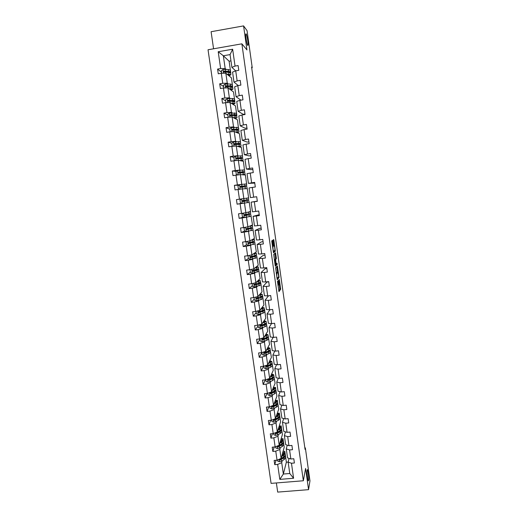 <?xml version="1.0" encoding="UTF-8"?>
<svg xmlns="http://www.w3.org/2000/svg" width="518" height="518" viewBox="0 0 518 518"><rect width="100%" height="100%" fill="white"/><g stroke="black" fill="none" stroke-linecap="round" stroke-linejoin="round"><path stroke-width="0.78" d="M247.74 45.422L248.057 45.228C248.472 43.68 246.956 34.758 246.121 33.851L245.791 34.033C245.37 35.606 246.924 44.652 247.74 45.422M308.592 480.335C309.078 477.868 307.686 467.566 307.193 469.949L307.161 470.098C306.662 472.461 308.061 482.938 308.56 480.523L308.592 480.335M277.441 281.093L278.956 291.64L280.659 289.271L279.364 279.422L279.338 284L278.328 280.024L278.457 285.14L277.441 281.093M272.572 241.252L272.351 240.462L271.82 240.818L271.84 241.757L273.504 252.797L275.336 251.243L273.892 240.346L273.672 239.569L273.031 240.035L273.679 245.241L273.899 246.024L274.203 245.791C274.689 246.71 274.922 248.187 274.903 250.22L273.653 251.327C273.154 250.421 272.921 248.925 272.941 246.84L273.187 245.61L272.572 241.252L271.795 241.356M276.372 482.951L277.693 492.1L308.56 489.659L305.588 468.44L303.347 480.762L241.874 43.829L246.95 49.916L243.583 25.9L247.06 30.672L252.24 67.761L251.599 67.062L305.057 449.41L305.355 447.882L304.843 447.928M308.56 489.659L309.965 480.879L305.355 447.882M275.608 267.767L277.272 279.655L278.995 277.583L278.975 276.625L277.363 265.941L275.608 267.767M275.175 265.488L273.698 254.37L275.524 252.778L276.34 257.815L276.359 258.754L275.621 259.466L276.068 263.228L276.282 263.986L277.02 263.248L277.201 264.4L275.395 266.252L275.175 265.488M243.583 25.9L211.098 31.721L213.571 48.796M235.684 70.849L231.889 67.372L230.07 54.597L232.647 49.223L235.042 66.084L238.112 65.559L238.785 70.312L235.722 70.837L237.147 80.886L240.21 80.368L240.883 85.107L237.82 85.612L239.238 95.623L242.301 95.124L242.968 99.838L239.912 100.337L241.33 110.302L244.379 109.81L245.046 114.51L241.997 114.996L243.402 124.929L246.451 124.443L247.118 129.118L244.069 129.597L245.474 139.491L248.517 139.018L249.177 143.674L246.134 144.146L247.533 153.995L250.57 153.529L251.23 158.171L248.193 158.631L249.585 168.441L252.622 167.987L253.276 172.611L250.239 173.057L251.631 182.828L254.662 182.388L255.309 186.992L252.285 187.425L253.665 197.157L256.688 196.73L250.453 197.617L249.074 187.943L252.285 187.425M231.889 67.372L235.042 66.084M303.347 480.762L271.089 483.378L208.035 49.767L241.874 43.829M254.319 201.742L255.691 211.435L252.473 211.804L251.1 202.169L257.342 201.314L256.688 196.73M255.691 211.435L258.715 211.014L259.363 215.579L256.339 215.993L257.711 225.647L260.729 225.239L261.37 229.785L258.359 230.193L259.725 239.808L262.736 239.413L263.377 243.939L260.366 244.341L261.726 253.917L264.737 253.522L265.371 258.035L262.367 258.424L263.72 267.968L266.725 267.586L267.359 272.079L264.361 272.455L265.708 281.96L268.706 281.585L269.341 286.065L266.349 286.435L267.689 295.901L270.681 295.538L271.315 299.993L268.324 300.356L269.664 309.783L272.649 309.427L273.284 313.869L270.292 314.219L271.626 323.614L274.611 323.271L275.239 327.693L272.254 328.036L273.588 337.386L276.567 337.056L277.188 341.459L274.21 341.789L275.537 351.113L278.509 350.783L279.131 355.173L276.159 355.497L277.473 364.782L280.445 364.465L281.067 368.835L278.095 369.146L279.409 378.393L282.375 378.088L282.99 382.446L280.031 382.75L281.339 391.958L284.298 391.66L284.913 395.998L281.954 396.296L283.255 405.471L286.214 405.18L286.823 409.505L283.87 409.79L285.165 418.926L288.118 418.648L288.727 422.953L285.781 423.225L287.069 432.329L290.022 432.064L290.624 436.35L287.684 436.616L288.966 445.687L291.912 445.428L292.515 449.695L289.575 449.954L290.857 458.993L293.797 458.741L294.399 462.995L291.466 463.241L293.596 478.256L279.817 479.383L277.661 464.419L274.747 464.665L274.132 460.424L277.052 460.178L275.751 451.172L272.831 451.431L272.215 447.176L275.142 446.917L273.841 437.872L270.914 438.137L270.299 433.87L273.219 433.598L271.911 424.527L268.984 424.799L268.363 420.512L271.296 420.234L269.982 411.124L267.048 411.409L266.427 407.109L269.366 406.824L268.046 397.675L265.106 397.966L264.484 393.648L267.424 393.356L266.103 384.175L263.157 384.473L262.529 380.134L265.475 379.83L264.148 370.616L261.201 370.927L260.573 366.576L263.52 366.258L262.186 357.006L259.233 357.329L258.605 352.959L261.558 352.635L260.217 343.35L257.265 343.674L256.63 339.29L259.583 338.96L258.242 329.629L255.283 329.972L254.642 325.563L257.608 325.226L256.261 315.863L253.296 316.213L252.654 311.791L255.62 311.441L254.267 302.039L251.295 302.395L250.654 297.96L253.626 297.597L252.266 288.163L249.294 288.532L248.653 284.078L251.625 283.709L250.259 274.236L247.28 274.611L246.633 270.137L249.618 269.755L248.245 260.25L245.26 260.632L244.613 256.145L247.598 255.756L246.225 246.205L243.233 246.6L242.586 242.094L245.571 241.692L244.192 232.109L241.2 232.517L240.546 227.991L243.538 227.583L242.152 217.955L239.154 218.369L238.5 213.83L241.498 213.41L240.106 203.749L237.102 204.176L236.448 199.611L239.445 199.184L238.053 189.484L235.042 189.918L234.382 185.334L237.393 184.9L235.988 175.162L232.977 175.608L232.31 171.005L235.321 170.558L233.916 160.781L230.899 161.234L230.232 156.617L233.249 156.164L231.837 146.348L228.814 146.808L228.147 142.172L231.164 141.705L229.746 131.85L226.722 132.323L226.049 127.668L229.073 127.195L227.648 117.295L224.618 117.78L223.944 113.112L226.975 112.62L225.544 102.687L222.507 103.179L221.834 98.491L224.87 97.986L223.433 88.015L220.39 88.52L219.71 83.812L222.753 83.301L221.309 73.284L218.266 73.802L217.579 69.069L220.629 68.551L218.207 51.742L232.647 49.223M228.25 83.942L227.279 83.204L225.848 73.232L231.494 77.914L232.692 87.484M231.993 86.797L232.465 87.153M225.848 73.232L221.309 73.284M227.279 83.204L222.753 83.301M238.248 85.541L233.987 82.077L232.563 72.093L235.722 70.837M233.987 82.077L237.147 80.886M230.329 98.452L229.377 97.824L227.952 87.892L233.495 91.945L234.855 101.444L234.434 101.515M234.207 101.016L234.855 101.444M227.952 87.892L223.433 88.015M229.377 97.824L224.87 97.986M240.948 100.168L236.072 96.724L234.66 86.778L237.82 85.612M236.072 96.724L239.238 95.623M232.401 112.905L231.468 112.387L230.05 102.499L235.489 105.918L236.843 115.378L235.25 115.637M236.441 115.158L236.843 115.378M230.05 102.499L225.544 102.687M231.468 112.387L226.975 112.62M244.982 114.077L243.253 114.355L238.15 111.312L236.739 101.405L239.912 100.337M238.15 111.312L241.33 110.302M234.466 127.305L233.547 126.891L232.135 117.042L237.477 119.839L238.578 129.306M230.821 131.773L230.128 131.527L229.727 128.762L231.384 127.557L238.403 127.473L238.824 129.267M232.135 117.042L227.648 117.295M233.547 126.891L229.073 127.195M246.956 127.985L245.221 128.257L240.222 125.835L238.817 115.974L241.997 114.996M240.222 125.835L243.402 124.929M236.519 141.647L235.619 141.343L234.214 131.533L239.458 133.702L240.637 143.117M234.214 131.533L229.746 131.85M235.619 141.343L231.164 141.705M248.918 141.841L247.19 142.107L242.288 140.307L240.883 130.484L244.069 129.597M242.288 140.307L245.474 139.491M238.565 155.931L237.684 155.73L236.286 145.959L241.433 147.513L242.605 156.896M236.286 145.959L231.837 146.348M237.684 155.73L233.249 156.164M250.874 155.646L249.145 155.905L244.341 154.72L242.948 144.936L246.134 144.146M244.341 154.72L247.533 153.995M240.605 170.157L239.743 170.066L238.345 160.334L243.395 161.279L244.561 170.623M238.345 160.334L233.916 160.781M239.743 170.066L235.321 170.558M252.823 169.399L251.094 169.651L246.387 169.075L244.995 159.33L248.193 158.631M246.387 169.075L249.585 168.441M242.638 184.33L241.789 184.343L240.397 174.644L245.351 174.987L246.678 184.272M240.397 174.644L235.988 175.162M241.789 184.343L237.393 184.9M254.759 183.094L248.426 183.378L247.041 173.666L250.239 173.057M248.426 183.378L251.631 182.828M244.658 198.446L243.829 198.562L242.443 188.902L247.306 188.643L248.621 197.889M242.443 188.902L238.053 189.484M243.829 198.562L239.445 199.184M250.453 197.617L253.665 197.157M249.242 202.247L250.563 211.461L245.862 212.723L244.483 203.108L245.305 202.959M244.483 203.108L240.106 203.749M245.862 212.723L241.498 213.41M257.31 201.107L251.1 202.169M251.023 215.851L252.493 224.98L247.882 226.832L246.51 217.249L247.319 217.003M246.51 217.249L242.152 217.955M247.882 226.832L243.538 227.583M257.711 225.647L254.487 225.932L253.121 216.336L256.339 215.993M259.233 214.685L253.121 216.336M252.952 229.37L254.416 238.448L249.903 240.883L248.53 231.345L249.326 230.989M248.53 231.345L244.192 232.109M249.903 240.883L245.571 241.692M259.725 239.808L256.494 240.009L255.134 230.452L258.359 230.193M261.15 228.211L259.44 228.444L255.134 230.452M254.875 242.845L256.332 251.865L251.91 254.882L250.544 245.377L251.321 244.923M250.544 245.377L246.225 246.205M251.91 254.882L247.598 255.756M261.726 253.917L258.495 254.027L257.135 244.509L260.366 244.341M263.06 241.686L261.35 241.912L257.135 244.509M256.792 256.261L258.236 265.229L253.911 268.823L252.551 259.356L253.315 258.799M252.551 259.356L248.245 260.25M253.911 268.823L249.618 269.755M263.72 267.968L260.483 267.987L259.129 258.508L262.367 258.424M264.957 255.115L263.254 255.335L259.129 258.508M258.676 269.658L260.14 278.548L255.898 282.711L254.545 273.284L255.296 272.63M254.545 273.284L250.259 274.236M255.898 282.711L251.625 283.709M265.708 281.96L262.464 281.896L261.117 272.455L264.361 272.455M266.854 268.492L265.151 268.706L261.117 272.455M260.379 283.184L260.748 282.802L262.03 291.815L257.886 296.549L256.539 287.153L257.265 286.396M256.539 287.153L252.266 288.163M257.886 296.549L253.626 297.597M267.689 295.901L264.439 295.752L263.099 286.344L266.349 286.435M268.738 281.811L267.042 282.025L263.099 286.344M262.108 296.691L262.639 296.056L263.921 305.031L259.861 310.327L258.521 300.971L259.233 300.116M258.521 300.971L254.267 302.039M259.861 310.327L255.62 311.441M269.664 309.783L266.407 309.55L265.067 300.181L268.324 300.356M268.525 295.797L265.067 300.181M260.567 309.408L262.516 308.773L262.755 310.431L264.523 309.259L265.799 318.201L261.83 324.054L260.496 314.73L261.195 313.785M260.496 314.73L256.261 315.863M261.83 324.054L257.608 325.226M271.626 323.614L268.363 323.297L267.035 313.966L270.292 314.219M269.943 309.751L267.035 313.966M266.265 322.617L267.67 331.319L263.791 337.723L262.464 328.438L263.144 327.395M262.464 328.438L258.242 329.629M263.791 337.723L259.583 338.96M273.588 337.386L270.318 336.991L268.991 327.693L272.254 328.036M271.497 323.601L268.991 327.693M268.143 335.735L269.541 344.386L265.747 351.346L264.42 342.094L265.086 340.954M264.42 342.094L260.217 343.35M265.747 351.346L261.558 352.635M275.537 351.113L272.261 350.634L270.94 341.368L274.21 341.789M273.148 337.335L270.94 341.368M270.007 348.815L271.4 357.407L267.696 364.912L266.369 355.698L267.023 354.461M266.369 355.698L262.186 357.006M267.696 364.912L263.52 366.258M277.473 364.782L274.197 364.219L272.882 354.992L276.159 355.497M274.844 351.01L272.882 354.992M271.866 361.836L273.251 370.383L269.632 378.425L268.318 369.25L268.952 367.922M268.318 369.25L264.148 370.616M269.632 378.425L265.475 379.83M279.409 378.393L276.126 377.758L274.818 368.563L278.095 369.146M276.573 364.627L274.818 368.563M273.724 374.812L275.097 383.307L271.561 391.893L270.254 382.75L270.875 381.326M272.073 378.587L271.005 378.438M270.254 382.75L266.103 384.175M271.561 391.893L267.424 393.356M281.339 391.958L278.049 391.239L276.741 382.083L280.031 382.75M278.328 378.185L276.741 382.083M275.524 387.846L276.936 396.186L273.485 405.303L272.183 396.192L272.785 394.677M272.183 396.192L268.046 397.675M273.485 405.303L269.366 406.824M283.255 405.471L279.96 404.668L278.658 395.551L281.954 396.296M280.096 391.686L278.658 395.551M277.305 400.906L278.768 409.019L275.401 418.661L274.1 409.589L274.695 407.983M275.712 405.218L275.841 404.869M274.1 409.589L269.982 411.124M275.401 418.661L271.296 420.234M285.165 418.926L281.87 418.052L280.575 408.967L283.87 409.79M281.876 405.134L280.575 408.967M279.079 413.934L279.351 413.118L280.594 421.801L277.311 431.973L276.016 422.934L276.593 421.231M277.538 418.453L277.713 417.948M276.016 422.934L271.911 424.527M277.311 431.973L273.219 433.598M287.069 432.329L283.767 431.377L282.478 422.325L285.781 423.225M283.67 418.531L282.478 422.325M280.853 426.923L281.177 425.887L282.407 434.537L279.215 445.227L277.926 436.227L278.483 434.434M279.37 431.636L279.552 431.041M277.926 436.227L273.841 437.872M279.215 445.227L275.142 446.917M288.966 445.687L285.658 444.658L284.376 435.638L287.684 436.616M285.47 431.87L284.376 435.638M282.621 439.873L282.99 438.61L284.22 447.228L281.112 458.436L279.824 449.469L280.374 447.591M281.196 444.768L281.352 444.217M279.824 449.469L275.751 451.172M281.112 458.436L277.052 460.178M290.857 458.993L287.542 457.88L286.266 448.899L289.575 449.954M287.27 445.156L286.266 448.899M284.395 452.777L284.803 451.288L286.363 462.218L283.346 474.035L281.714 462.658L282.252 460.69M283.022 457.847L283.158 457.342M281.714 462.658L277.661 464.419M279.817 479.383L283.346 474.035L289.769 473.504L288.144 462.108L291.466 463.241M251.709 67.852L252.24 67.761M230.07 54.597L223.342 55.769L225.175 68.518L226.159 69.367M230.97 60.891L229.111 61.215L223.342 55.769L218.207 51.742M289.07 458.391L288.144 462.108M286.363 462.218L288.157 462.062M229.804 72.507L230.465 71.885L228.542 71.264L223.99 71.154L223.569 71.976L228.703 72.384L230.62 72.993L230.86 74.683M229.111 61.215L230.853 73.407M240.643 173.012L240.559 172.436M242.677 187.186L242.554 186.338M244.69 201.249L244.541 200.213M246.672 215.041L246.562 214.277M248.64 228.781L248.569 228.283M258.845 269.502L258.391 269.561M260.748 282.802L259.265 282.99M275.686 387.445L275.09 387.503M277.525 400.304L276.372 400.42M279.351 413.118L277.428 413.306M281.177 425.887L279.215 426.074M282.99 438.61L281.144 438.778M284.803 451.288L283.055 451.437M289.769 473.504L293.596 478.256M225.175 68.518L220.629 68.551M276.042 460.262L274.747 464.665M274.229 446.995L272.831 451.431M272.429 433.676L270.914 438.137M270.636 420.299L268.984 424.799M268.848 406.87L267.048 411.409M267.074 393.389L265.106 397.966M265.326 379.849L263.157 384.473M263.604 366.232L261.201 370.927M263.61 352L264.076 355.257L262.25 354.597L261.953 352.512L259.233 357.329M260.036 339.225L257.265 343.674M258.119 325.893L255.283 329.972M256.19 312.509L253.296 316.213M254.254 299.074L251.295 302.395M252.311 285.586L249.294 288.532M250.362 272.047L247.28 274.611M248.407 258.456L245.26 260.632M247.092 241.407L246.056 242.126L246.439 244.807L243.233 246.6M244.807 230.97L241.2 232.517M243.292 217.126L239.154 218.369M240.553 199.637L240.469 199.048L241.628 198.88L236.448 199.611M242.003 203.302L237.102 204.176M238.876 185.237L234.382 185.334M236.344 171.38L232.31 171.005M233.942 157.375L230.232 156.617M231.824 143.324L228.147 142.172M229.798 129.235L226.049 127.668M227.758 115.093L223.944 113.112M225.712 100.893L221.834 98.491M223.659 86.642L219.71 83.812M221.6 72.332L217.579 69.069M278.736 290.851L279.798 289.374L279.137 284.026M277.499 272.319L276.696 266.634M277.065 278.969L278.166 277.195M277.059 277.803L277.214 278.328L278.742 276.495L277.855 272.274L276.754 273.601L276.903 277.823M277.072 272.377L277.855 272.274M276.256 273.206L276.994 272.384M274.741 259.809L275.518 258.812L274.831 253.367M275.2 265.676L276.327 264.543L276.321 263.947M274.89 260.127L274.831 260.263C274.812 262.373 275.045 263.863 275.537 264.73L275.971 264.271L275.524 260.496L275.311 259.732L274.43 260.185M274.385 259.894L275.311 259.732M273.763 245.72L273.031 240.462L273.892 240.346M273.336 252.331L274.456 251.405L274.456 250.667M277.434 460.01L277.583 461.059L279.383 461.732L281.41 461.182L284.091 459.608L285.547 457.666L285.347 456.222M281.65 456.494L283.495 455.426L284.958 453.509L282.847 452.182M281.87 455.71L283.845 453.677L282.692 452.738M279.526 459.116L279.862 460.055L283.864 458.016L285.327 456.086L285.12 455.672M283.327 454.772L282.18 454.59M282.045 455.069L282.731 455.205M284.168 456.727L279.862 460.055M284.978 453.638L285.185 455.089L283.722 457.012L279.662 459.058M283.514 454.584L282.304 454.144M275.524 446.756L275.693 447.928L277.499 448.601L279.532 448.064L282.226 446.542L283.696 444.684L283.488 443.227M279.765 443.376L281.624 442.346L283.1 440.514L280.996 439.264M279.992 442.625L281.986 440.682L280.84 439.795M283.119 440.637L283.327 442.094L281.85 443.939L277.777 445.914L277.972 446.917L281.999 444.949L283.469 443.097L283.249 442.683M281.332 441.828L280.27 441.692M280.134 442.145L280.698 442.236M282.336 443.641L277.972 446.917M281.598 441.595L280.413 441.213M273.608 433.449L273.795 434.744L275.602 435.418L277.642 434.893L280.348 433.43L281.837 431.649L281.624 430.18M280.057 431.151L279.649 430.995M277.881 430.212L279.746 429.215L281.235 427.467L279.144 426.295M278.108 429.493L280.121 427.635L278.982 426.8M281.255 427.583L281.468 429.053L279.973 430.821L275.932 432.711L276.081 433.728L280.121 431.831L281.611 430.063L281.365 429.642M279.293 428.839L278.354 428.742M278.218 429.169L278.619 429.228M280.491 430.51L276.081 433.728M279.668 428.561L278.516 428.231M271.685 420.092L271.892 421.516L273.744 422.202L275.744 421.671L278.464 420.266L279.966 418.57L279.759 417.087M278.108 418.078L277.577 417.909M275.984 416.99L277.862 416.038L279.37 414.368L277.279 413.28M276.224 416.317L278.25 414.536L277.111 413.759M279.383 414.484L279.597 415.967L278.088 417.644L274.028 419.47L274.113 420.499L278.237 418.661L279.739 416.977L279.474 416.556M277.201 415.812L276.418 415.747M278.632 417.34L274.113 420.499M277.719 415.475L276.612 415.203M269.755 406.675L269.975 408.236L271.833 408.916L273.841 408.404L276.573 407.051L278.095 405.439L277.881 403.949M276.133 404.959L275.453 404.785M274.087 403.723L275.971 402.81L277.493 401.223L275.408 400.22M274.326 403.082L276.366 401.392L275.239 400.667M277.506 401.327L277.719 402.829L276.198 404.422L272.118 406.177L272.267 407.2L276.347 405.439L277.862 403.839L277.57 403.418M275.039 402.739L274.469 402.706M276.754 404.118L272.151 407.206M275.738 402.344L274.689 402.13M267.812 393.214L268.059 394.904L269.917 395.584L271.931 395.085L274.676 393.79L276.211 392.262L275.997 390.753M274.132 391.789L273.271 391.627M272.177 390.404L274.067 389.53L275.608 388.027L273.536 387.101M272.423 389.801L274.482 388.196L273.362 387.529M275.621 388.124L275.835 389.64L274.3 391.148L270.202 392.832L270.176 393.861L274.449 392.171L275.984 390.656L275.654 390.235M274.87 390.902L270.176 393.861M273.731 389.167L272.753 389.005M265.863 379.7L266.129 381.52L267.994 382.2L270.014 381.714L272.772 380.477L274.32 379.034L274.106 377.512M270.26 377.033L272.164 376.197L273.718 374.779L271.652 373.938M270.513 376.469L272.591 374.948L271.471 374.339M273.731 374.877L273.944 376.398L272.397 377.823L268.279 379.435L268.207 380.465L272.539 378.852L274.093 377.421L273.718 377M272.954 377.551L271.672 378.775L268.207 380.465M271.678 375.945L270.797 375.828M263.915 366.135L264.193 368.084L266.064 368.764L270.862 367.113L272.429 365.753L272.209 364.219M269.995 365.32L268.635 365.222M268.337 363.61L271.814 361.486L269.761 360.729M268.596 363.086L270.687 361.655L269.58 361.098M271.827 361.57L272.047 363.112L270.48 364.452L266.349 365.986L266.226 367.003L270.629 365.481L272.196 364.135L271.762 363.714M271.018 364.199L269.761 365.423L266.226 367.003M269.574 362.678L268.829 362.613M264.076 355.257L268.946 353.697L270.525 352.421L270.299 350.88M269.062 350.809L267.845 352.013L266.123 351.987M266.401 350.142L269.91 348.141L267.864 347.461M266.673 349.65L268.777 348.31L267.676 347.811M269.923 348.219L270.143 349.767L268.564 351.023L264.407 352.486L264.251 353.496L268.706 352.059L270.292 350.796L269.787 350.382M267.385 349.372L266.841 349.339M267.845 352.013L264.251 353.496M259.984 338.843L260.301 341.058L262.179 341.731L267.016 340.229L268.609 339.044L268.389 337.483M265.566 338.688L263.351 338.74M264.465 336.616L268 334.745L265.961 334.149M264.737 336.163L266.861 334.913L265.766 334.466M268.007 334.816L268.233 336.376L266.634 337.548L262.458 338.94L262.27 339.931L266.783 338.584L268.376 337.412L267.774 337.004M267.061 337.373L265.915 338.552L262.27 339.931M258.003 325.116L258.346 327.467L260.224 328.14L265.08 326.709L266.692 325.608L266.472 324.035M263.176 325.323L260.217 325.479M262.516 323.038L266.077 321.296L264.044 320.784M262.801 322.63L264.944 321.464L263.85 321.076M266.084 321.361L266.31 322.934L264.698 324.015L260.509 325.336L260.282 326.314L264.847 325.058L266.459 323.97L265.728 323.582M265.015 323.899L265.326 324.139L263.979 325.045L260.282 326.314M256.021 311.337L256.378 313.824L258.262 314.497L263.144 313.137L264.769 312.127L264.543 310.541M260.599 311.953L258.242 312.108M262.516 308.773L264.148 307.796L262.127 307.368M260.852 309.039L263.014 307.964L261.927 307.634M262.755 310.431L258.547 311.681L258.294 312.639L262.904 311.48L264.536 310.483L263.61 310.114M262.891 310.386L263.397 310.651L262.037 311.48L258.294 312.639M254.027 297.5L254.409 300.129L256.293 300.796L261.195 299.514L262.833 298.595L262.607 296.995M257.757 298.575L256.416 298.679M258.605 295.726L262.212 294.243L260.198 293.907M258.896 295.396L261.072 294.412L259.997 294.14M262.225 294.295L262.451 295.895L256.572 297.973L256.3 298.918L258.106 298.724L262.6 296.943L261.389 296.607M260.658 296.846L261.46 297.105L260.088 297.863L256.3 298.918M252.318 283.547L252.428 286.376L254.312 287.043L260.897 285.004L260.664 283.391M256.637 281.993L260.269 280.639L258.268 280.387M256.934 281.695L259.129 280.808L258.055 280.594M260.276 280.685L260.509 282.297L254.597 284.207L254.306 285.146L256.132 284.978L260.658 283.346L258.981 283.074M258.229 283.288L259.518 283.514L258.132 284.194L254.306 285.146M250.602 269.541L250.058 269.917L250.44 272.578L252.331 273.239L258.948 271.367L258.715 269.742M254.662 268.201L258.32 266.984L256.326 266.822M254.966 267.948L257.174 267.152L256.112 266.997M250.058 269.917L250.55 269.554M258.327 267.023L258.56 268.648L252.609 270.39L252.305 271.315L254.157 271.179L258.709 269.703L256.222 269.541M255.465 269.736L257.563 269.865L252.305 271.315M248.86 255.497L248.057 256.047L248.446 258.715L250.336 259.382L256.993 257.673L256.76 256.034M252.674 254.357L256.365 253.276L254.377 253.198M252.985 254.15L255.219 253.438L254.157 253.347M252.421 257.122L252.292 256.235L250.621 256.52L250.298 257.433L250.77 257.588L256.753 256.002L252.803 256.073M252.292 256.235L255.607 256.17L250.298 257.433M256.371 253.302L256.604 254.947L254.908 255.581L252.013 256.261L251.819 254.901M246.439 244.807L248.336 245.467L255.031 243.933L254.791 242.275L248.446 242.702M250.686 240.462L254.396 239.517L252.421 239.523M250.997 240.294L253.25 239.679L252.195 239.646M254.403 239.536L254.642 241.194L248.621 242.599L248.284 243.499L254.791 242.256M250.434 243.253L250.336 242.579L253.639 242.418L248.284 243.499M250.336 242.579L248.381 242.8M245.299 227.279L244.043 228.147L244.431 230.84L246.328 231.501L253.062 230.134L252.823 228.464M248.685 226.508L252.428 225.699L250.453 225.796M249.009 226.379L251.275 225.861L250.226 225.893M252.428 225.712L252.667 227.383L246.613 228.619L246.264 229.506L252.816 228.451L246.322 229.053M248.433 229.338L248.368 228.865L251.67 228.613L246.264 229.506M248.368 228.865L246.322 229.118M243.479 213.099L242.023 214.115L242.411 216.822L244.315 217.476L251.081 216.278L250.841 214.601M243.46 217.184L243.059 217.042M246.678 212.503L250.447 211.83L248.485 212.017M247.008 212.419L248.251 212.082M250.447 211.836L250.686 213.52L244.593 214.588L244.237 215.469L250.841 214.588L244.373 215.339M246.432 215.358L249.689 214.756L244.956 215.605L244.354 214.847M246.393 215.106L244.392 215.371M246.691 198.154L246.937 199.864L248.698 199.605L248.459 197.908L241.641 198.873L239.989 200.032L240.384 202.745L242.288 203.399L249.093 202.376L248.854 200.68L242.936 201.547L242.392 201.34L242.366 200.725M242.1 203.334L241.103 203.464L241.032 202.965M246.937 199.864L242.573 200.498L242.204 201.366L248.854 200.68M243.628 188.843L244.917 188.772M243.285 188.856L245.156 188.759M240.106 189.212L238.345 188.617L237.956 185.891L239.601 184.725L244.684 184.084L246.464 183.929L246.704 185.632L240.54 186.351L240.164 187.218L246.859 186.713L247.105 188.41M239.031 185.127L238.513 185.496M246.704 185.638L240.294 186.681M240.313 186.648L242.243 186.163M240.358 187.205L240.753 186.344L245.545 185.8L242.269 186.357M241.608 174.728L242.916 174.819M241.258 174.702L245.105 174.404L243.162 174.838M237.833 174.948L236.305 174.43L235.91 171.691L237.561 170.513L244.457 169.898L244.703 171.594M238.228 172.818L244.703 171.613L238.5 172.151L238.112 173.012L244.859 172.695L245.098 174.391M238.222 172.759L240.274 172.429L240.216 172.015M238.112 173.012L238.714 172.17L243.544 171.775L240.274 172.429M239.575 160.561L241.932 160.496L240.915 160.813M239.219 160.496L243.091 160.334L241.168 160.858M235.535 160.619L234.253 160.185L233.858 157.44L235.509 156.255L242.45 155.814L242.689 157.511M236.325 158.864L242.696 157.53L236.448 157.893L236.059 158.748L242.845 158.618L243.091 160.315M238.267 158.45L241.53 157.692L236.674 157.938L236.26 158.786L238.267 158.45L238.176 157.815M237.535 146.341L239.912 146.374L238.902 146.749M237.179 146.231L241.077 146.212L239.161 146.827M233.21 146.225L232.194 145.882L231.799 143.13L233.45 141.932L240.43 141.673L240.669 143.369M236.195 144.528L240.676 143.395L234.395 143.583L234 144.425L240.831 144.483L241.071 146.18M235.166 144.613L236.253 144.418L236.13 143.564M234 144.425L234.622 143.654L237.982 143.46L239.51 143.557L236.253 144.418M235.489 132.058L237.885 132.194L236.881 132.634M235.12 131.909L239.051 132.032L237.14 132.744M230.128 131.527L230.853 131.773M235.936 130.122L238.649 129.209L232.329 129.209L231.928 130.05L238.804 130.303L239.044 131.993M231.928 130.05L232.556 129.312L235.943 129.189L237.477 129.37L235.133 130.147M233.437 117.722L235.852 117.962L234.855 118.467M233.061 117.528L237.017 117.793L235.12 118.603M228.367 117.256L227.648 114.336L229.312 113.118L236.363 113.222L236.609 114.918M228.049 117.113L228.464 117.249M234.861 115.747L236.616 114.957L234.745 114.64L230.257 114.782L229.85 115.618L236.771 116.058L237.011 117.754M229.85 115.618L230.491 114.905L233.89 114.86L235.444 115.126L234.058 115.76M231.378 103.328L233.806 103.665L232.822 104.235M230.996 103.088L234.978 103.503L233.087 104.409M226.003 102.668L225.563 99.851L227.227 98.627L232.433 98.485L234.324 98.912L234.563 100.602M229.014 100.44L228.03 100.647M233.372 101.366L234.57 100.66L232.686 100.239L228.173 100.298L227.765 101.127L234.732 101.761L234.971 103.451M227.765 101.127L228.412 100.453L231.831 100.473L233.398 100.822L232.569 101.347M229.306 88.882L231.753 89.323L230.775 89.957M228.917 88.597L232.932 89.154L231.047 90.158M223.86 88.002L223.472 85.315L225.136 84.078L230.368 84.02L232.271 84.544L232.511 86.241M227.965 85.969L225.822 86.441M231.65 86.959L232.524 86.299L230.62 85.781L226.088 85.755L225.667 86.584L232.679 87.406L232.919 89.096M225.667 86.584L226.327 85.936L229.759 86.033L231.345 86.461L230.86 86.901M227.227 74.372L229.694 74.916L228.723 75.615M226.832 74.042L230.873 74.754L229.001 75.848M221.736 73.278L221.367 70.713L223.038 69.47L228.289 69.496L230.212 70.124L230.452 71.814M226.638 71.471L223.718 72.157M223.569 71.976L224.236 71.361L227.687 71.536L229.286 72.047L229.008 72.403M277.939 285.204L278.367 285.153M278.703 284.078L279.247 284.013M279.759 288.448L280.614 288.345M279.785 289.413L280.639 289.309M276.722 266.796L277.577 266.686M278.606 276.677L278.975 276.625M278.14 277.687L278.995 277.583M276.301 273.51L276.813 273.446M274.877 253.652L275.738 253.542M275.479 257.925L276.34 257.815M275.498 258.864L276.359 258.754M274.78 259.531L275.647 259.421M276.327 264.543L277.188 264.433M275.071 264.789L275.479 264.737M272.397 245.713L273.187 245.61M272.526 246.639L273.206 246.549M272.546 246.762L272.999 246.704M273.193 251.385L273.601 251.334M273.802 245.849L274.203 245.791M274.741 250.434L275.291 250.362M274.456 251.405L275.317 251.295M279.04 459.324L279.383 461.732M283.864 458.016L284.091 459.608M283.495 455.426L283.722 457.012M281.183 459.589L281.41 461.182M277.136 446.089L277.499 448.601M281.999 444.949L282.226 446.542M281.624 442.346L281.85 443.939M279.299 446.464L279.532 448.064M275.226 432.802L275.602 435.418M280.121 431.831L280.348 433.43M279.746 429.215L279.973 430.821M277.408 433.288L277.642 434.893M273.31 419.463L273.698 422.183M278.237 418.661L278.464 420.266M277.862 416.038L278.088 417.644M275.511 420.059L275.744 421.671M275.317 418.693L275.369 419.043M274.326 420.072L274.177 420.486M271.38 406.08L271.788 408.903M276.347 405.439L276.573 407.051M275.971 402.81L276.198 404.422M273.608 406.785L273.841 408.404M273.4 405.335L273.459 405.762M272.416 406.805L272.267 407.2M269.451 392.638L269.872 395.564M274.449 392.171L274.676 393.79M274.067 389.53L274.3 391.148M271.697 393.46L271.931 395.085M271.477 391.919L271.549 392.43M270.506 393.486L270.351 393.861M267.508 379.144L267.948 382.18M272.539 378.852L272.772 380.477M272.164 376.197L272.397 377.823M269.774 380.076L270.014 381.714M269.541 378.457L269.632 379.046M268.583 380.115L268.428 380.465M265.566 365.598L266.012 368.745M270.629 365.481L270.862 367.113M270.247 362.814L270.48 364.452M267.851 366.647L268.084 368.285M267.605 364.944L267.702 365.617M266.66 366.699L266.498 367.022M268.706 352.059L268.946 353.697M268.324 349.385L268.564 351.023M265.915 353.166L266.155 354.811M265.656 351.372L265.766 352.13M261.648 338.351L262.127 341.718M266.783 338.584L267.016 340.229M266.394 335.897L266.634 337.548M263.973 339.633L264.212 341.284M263.707 337.749L263.824 338.591M259.673 324.65L260.178 328.121M264.847 325.058L265.08 326.709M262.205 325.362L262.14 324.909M264.458 322.364L264.698 324.015M262.024 326.049L262.263 327.706M261.745 324.074L261.875 325M257.699 310.897L258.217 314.478M262.904 311.48L263.144 313.137M260.289 311.972L260.185 311.273M258.605 312.089L258.547 311.681M260.068 312.412L260.308 314.076M259.771 310.347L259.919 311.363M255.711 297.086L256.242 300.777M260.955 297.85L261.195 299.514M258.34 298.4L258.223 297.585M256.675 298.659L256.572 297.973M260.567 295.137L260.807 296.801M258.106 298.724L258.346 300.395M257.796 296.568L257.951 297.669M253.716 283.216L254.267 287.03M259 284.168L259.233 285.839M256.371 284.693L256.255 283.845M254.739 285.178L254.597 284.207M258.605 281.442L258.845 283.113M256.132 284.978L256.371 286.655M255.814 282.731L255.983 283.916M251.716 269.302L252.285 273.226M257.032 270.435L257.271 272.105M254.403 270.933L254.273 270.046M252.952 271.296L252.609 270.39M256.643 267.696L256.883 269.373M254.157 271.179L254.396 272.863M253.82 268.842L254.001 270.118M249.708 255.329L250.291 259.363M255.063 256.643L255.303 258.327M250.965 257.459L250.621 256.52M254.668 253.898L254.908 255.581M252.169 257.329L252.408 259.019M247.695 241.297L248.29 245.448M253.082 242.8L253.321 244.49M248.757 243.557L248.646 242.767M252.687 240.041L252.926 241.731M250.175 243.421L250.414 245.118M249.812 240.902L250.019 242.353M245.668 227.214L246.283 231.481M251.094 228.904L251.334 230.601M247.429 228.49L247.494 228.924M246.756 229.61L246.678 229.073M250.699 226.133L250.939 227.829M248.167 229.461L248.413 231.164M247.792 226.845L248.012 228.386M248.18 228.354L248.251 228.826M243.635 213.073L244.263 217.456M249.093 214.951L249.339 216.654M245.415 214.458L245.519 215.19M248.698 212.173L248.944 213.876M246.16 215.449L246.406 217.159M245.772 212.736L246.005 214.368M246.173 214.342L246.277 215.093M241.595 198.906L242.243 203.38M247.092 200.945L247.339 202.655M243.395 200.375L243.544 201.411M244.14 201.379L244.386 203.095M243.738 198.575L243.984 200.291M244.153 200.272L244.302 201.301M239.562 184.751L240.203 189.199M245.079 186.888L245.325 188.604M241.407 186.512L241.524 187.328M244.684 184.084L244.923 185.8M242.113 187.251L242.353 188.915M241.712 184.44L241.958 186.163M242.165 186.396L242.282 187.231M237.522 170.545L238.15 174.909M243.065 172.772L243.311 174.495M239.413 172.617L239.484 173.141M238.578 172.701L238.513 172.235M242.657 169.956L242.91 171.685M240.08 173.07L240.307 174.657M239.672 170.247L239.925 171.976M240.171 172.494L240.248 173.057M235.47 156.281L236.085 160.561M241.038 158.599L241.284 160.327M236.571 158.735L236.467 158.003M240.63 155.776L240.876 157.504M238.034 158.832L238.254 160.34M237.626 155.996L237.879 157.737M233.411 141.964L234.013 146.154M238.999 144.373L239.251 146.108M234.55 144.684L234.414 143.713M238.597 141.537L238.843 143.272M235.988 144.541L236.189 145.966M235.58 141.692L235.826 143.441M231.345 127.583L231.934 131.695M236.959 130.089L237.205 131.831M232.485 130.316L232.349 129.37M234.214 130.18L234.078 129.247M236.551 127.24L236.797 128.988M233.929 130.193L234.117 131.54M233.514 127.331L233.767 129.086M229.267 113.151L229.85 117.172M234.907 115.747L235.153 117.495M230.413 115.896L230.283 114.964M232.148 115.779L232.019 114.879M234.499 112.892L234.745 114.64M231.857 115.786L232.038 117.049M231.449 112.911L231.701 114.672M227.182 98.66L227.752 102.596M232.847 101.353L233.1 103.108M228.334 101.418L228.218 100.609M230.076 101.321L229.947 100.453M232.433 98.485L232.686 100.239M229.785 101.321L229.953 102.499M229.37 98.439L229.623 100.201M225.09 84.11L225.647 87.956M230.775 86.894L231.028 88.662M226.249 86.875L226.172 86.364M227.991 86.804L227.875 85.994M230.368 84.02L230.62 85.781M227.7 86.797L227.862 87.898M227.285 83.903L227.538 85.677M222.993 69.503L223.536 73.258M228.703 72.384L228.956 74.152M225.9 72.229L225.822 71.672M228.289 69.496L228.542 71.264M225.608 72.216L225.757 73.232M225.194 69.308L225.447 71.089M247.656 45.299L248.057 45.228M279.798 289.374L280.659 289.271M278.153 277.642L279.014 277.538M276.321 273.659L276.754 273.601M275.518 258.812L276.379 258.702M274.754 259.583L275.621 259.466M276.34 264.51L277.201 264.4M274.443 260.308L274.831 260.263M272.52 246.594L273.226 246.497M272.559 246.892L272.941 246.84M274.475 251.359L275.336 251.243M308.184 480.549L308.56 480.523M276.217 433.288L276.075 433.728M264.387 309.44L264.161 307.854M244.548 227.408L244.6 227.765M242.508 213.248L242.579 213.727M238.999 188.837L239.07 189.348M236.953 174.65L237.011 175.039"/></g></svg>
